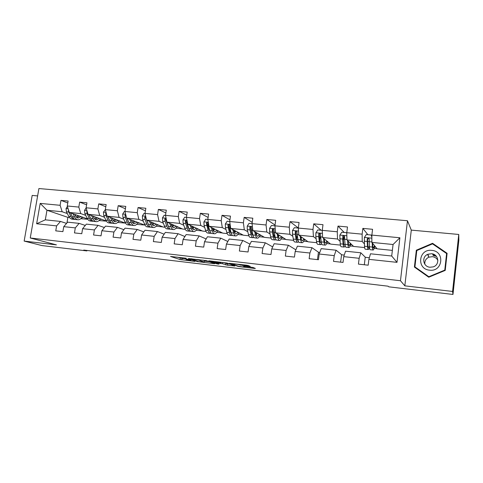 <?xml version="1.0" encoding="UTF-8"?>
<svg xmlns="http://www.w3.org/2000/svg" width="483" height="483" viewBox="0 0 483 483"><rect width="100%" height="100%" fill="white"/><g stroke="black" fill="none" stroke-linecap="round" stroke-linejoin="round"><path stroke-width="0.72" d="M186.16 258.242L170.529 256.443L180.056 259.552L194.963 261.412L186.13 259.697L190.912 259.848L181.336 258.097L186.16 258.242M249.264 266.344L250.212 266.338L248.117 265.493L246.348 265.173L229.395 263.32L238.898 266.586L254.414 268.415L255.356 268.415L252.947 267.443L244.458 266.338L243.541 266.344L244.778 266.827C246.324 267.389 239.079 266.538 237.745 266.006L232.637 264.056C230.952 263.464 238.379 264.322 239.797 264.883L249.264 266.344L249.313 265.976M404.826 285.839L452.571 291.454L452.976 294.455L458.85 240.28L458.759 234.46L411.293 230.113L407.471 220.737L400.467 280.732L404.826 285.839L411.293 230.113M37.62 195.917L32.186 195.416L24.15 241.077L56.426 244.869L30.248 237.986L400.467 280.732M24.15 241.077L42.009 245.581L86.898 250.919L86.976 250.454M452.976 294.455L388.785 286.824L388.078 286.19L83.74 250.067L86.898 250.919M206.386 260.633L188.382 258.526L197.39 261.593L214.029 263.658L214.857 263.652L206.386 260.633M209.525 260.88L227.034 263.042L234.895 266.006L227.481 265.239L222.524 263.742L216.402 262.915L215.557 262.927L219.01 264.171L217.217 263.959L208.686 260.905L209.525 260.88M407.471 220.737L38.912 188.545L30.248 237.986M367.883 234.708L362.854 228.393L362.141 234.158L346.77 232.691L347.488 226.968L337.997 226.086L337.273 231.786L317.802 229.926L315.888 232.818L315.816 236.404L316.516 241.415C316.806 243.396 317.265 244.38 317.899 244.356L320.537 244.627M362.854 228.393L372.568 229.292L371.862 235.088L399.894 237.769L397.002 262.347L368.903 259.341L368.185 265.191L358.434 264.116L359.159 258.296L343.751 256.648L343.021 262.426L333.499 261.375L334.236 255.628L319.185 254.016L318.448 259.721L309.144 258.701L309.893 253.02L295.191 251.444L294.437 257.083L285.35 256.087L286.111 250.472L271.748 248.932L270.981 254.505L262.1 253.533L262.873 247.984L248.83 246.481L248.057 251.987L239.375 251.033L240.154 245.551L226.424 244.078L225.639 249.524L217.151 248.594L217.942 243.172L204.52 241.735L203.723 247.115L195.422 246.203L196.219 240.842L183.087 239.435L182.284 244.76L174.164 243.867L174.973 238.566L162.125 237.189L161.31 242.454L153.365 241.578L154.18 236.344L141.61 234.992L140.782 240.196L133.006 239.345L133.833 234.164L121.523 232.842L120.696 237.992L113.082 237.153L113.916 232.027L101.865 230.735L101.025 235.831L93.569 235.01L94.408 229.938L82.605 228.676L81.766 233.712L74.467 232.909L75.306 227.891L63.75 226.654L62.899 231.641L55.75 230.856L56.596 225.887L36.642 223.75L40.192 203.397L60.127 205.299L60.973 200.379L68.109 201.037L67.27 205.981L78.814 207.086L79.653 202.111L86.94 202.788L86.101 207.781L97.886 208.91L98.719 203.88L106.157 204.569L105.33 209.622L117.363 210.769L118.19 205.686L125.785 206.392L124.964 211.5L137.25 212.671L138.072 207.533L145.83 208.251L145.015 213.414L157.567 214.615L158.376 209.417L166.303 210.153L165.5 215.37L178.324 216.595L179.127 211.343L187.229 212.091L186.432 217.368L199.539 218.624L200.33 213.311L208.608 214.078L207.823 219.415L221.22 220.695L222.005 215.321L230.469 216.106L229.691 221.504L243.39 222.814L244.163 217.38L252.82 218.183L252.048 223.641L266.061 224.981L266.827 219.481L275.678 220.302L274.918 225.827L289.257 227.197L290.005 221.631L299.062 222.47L298.319 228.061L312.984 229.461L313.727 223.834L322.994 224.692L322.258 230.349L322.632 237.533L330.614 244.108L340.418 245.104M364.629 247.568L353.604 246.445L346.957 239.942L362.214 241.452L364.345 243.83M365.42 257.324L360.813 252.784L345.544 251.19L343.751 256.648M362.214 241.452L362.141 234.158M346.957 239.942L346.77 232.691M359.159 258.296L360.813 252.784M322.632 237.533L337.532 239.007L339.966 241.222M341.789 254.813L336.108 250.206L321.189 248.648L319.185 254.016M337.532 239.007L337.273 231.786M334.236 255.628L336.108 250.206M316.757 242.695L308.118 241.814L298.862 235.179L313.425 236.622L316.142 238.735M318.683 252.355L311.976 247.682L297.395 246.161L295.191 251.444M313.425 236.622L312.984 229.461M298.862 235.179L298.319 228.061L294.364 227.686L292.481 230.548L292.457 234.098L293.326 239.067C293.688 241.035 294.225 242.013 294.95 242.001L297.492 242.267M309.893 253.02L311.976 247.682M293.622 240.341L286.105 239.574L275.63 232.878L289.866 234.285L292.849 236.326M295.868 249.826L288.393 245.225L274.145 243.734L271.748 248.932M289.866 234.285L289.257 227.197M275.63 232.878L274.918 225.827L271.452 225.495L269.592 228.326L269.617 231.84L270.649 236.773C271.078 238.729 271.694 239.707 272.497 239.701L274.96 239.954M286.111 250.472L288.393 245.225M270.993 238.041L264.557 237.382L252.917 230.632L266.833 232.009L270.069 233.995M272.69 246.891L265.336 242.816L251.408 241.361L248.83 246.481M266.833 232.009L266.061 224.981M252.917 230.632L252.048 223.641L249.047 223.351L247.211 226.153L247.278 229.636L248.473 234.533C248.968 236.471 249.651 237.443 250.532 237.449L252.911 237.696M262.873 247.984L265.336 242.816M248.866 235.789L243.456 235.233L230.711 228.429L244.32 229.781L247.791 231.725M251.836 234.001L252.247 234.231M250.013 244.126L242.798 240.462L229.177 239.037L226.424 244.078M244.32 229.781L243.39 222.814M230.711 228.429L229.691 221.504L227.131 221.256L225.326 224.034L225.428 227.475L226.775 232.335C227.33 234.261 228.085 235.233 229.039 235.245L231.333 235.481M240.154 245.551L242.798 240.462M227.215 233.585L222.79 233.132L208.988 226.279L222.295 227.596L225.996 229.516M230.071 231.629L230.85 232.033M227.837 241.494L220.761 238.161L207.436 236.767L204.52 241.735M222.295 227.596L221.22 220.695M208.988 226.279L207.823 219.415L205.692 219.21L203.911 221.951L204.055 225.362L205.541 230.186C206.156 232.1 206.978 233.066 208.004 233.09L210.22 233.319M217.942 243.172L220.761 238.161M206.024 231.423L202.552 231.073L187.73 224.178L200.753 225.464L204.665 227.36M208.771 229.347L209.441 229.666M206.144 238.97L199.201 235.909L186.166 234.551L183.087 239.435M200.753 225.464L199.539 218.624M187.73 224.178L186.432 217.368L184.711 217.205L182.948 219.916L183.129 223.297L184.76 228.085C185.43 229.986 186.311 230.946 187.404 230.977L189.547 231.2M196.219 240.842L199.201 235.909M185.285 229.316L182.719 229.057L166.931 222.12L179.676 223.381L183.794 225.253M187.929 227.131L188.479 227.384M184.917 236.537L178.106 233.706L165.349 232.377L162.125 237.189M179.676 223.381L178.324 216.595M166.931 222.12L165.5 215.37L164.172 215.243L162.475 217.863L162.65 221.274L164.413 226.026C165.138 227.91 166.08 228.87 167.239 228.912L169.31 229.123M174.973 238.566L178.106 233.706M164.975 227.251L163.284 227.076L146.572 220.103L159.052 221.335L163.363 223.194M167.523 224.981L167.963 225.175M164.135 234.183L157.464 231.55L144.978 230.246L141.61 234.992M159.052 221.335L157.567 214.615M146.572 220.103L145.015 213.414L144.061 213.323L142.352 215.979L142.6 219.294L144.483 224.009C145.262 225.881 146.258 226.841 147.484 226.883L149.482 227.088M154.18 236.344L157.464 231.55M145.087 225.223L126.643 218.129L138.856 219.336L143.354 221.184M147.538 222.892L147.87 223.031M143.801 231.906L137.257 229.443L125.031 228.163L121.523 232.842M138.856 219.336L137.25 212.671M126.643 218.129L124.964 211.5L124.373 211.439L122.682 214.072L122.966 217.356L124.97 222.035C125.797 223.895 126.848 224.849 128.128 224.903L130.066 225.102M133.833 234.164L137.257 229.443M125.61 223.243L107.123 216.197L119.09 217.38L123.763 219.21M123.889 229.691L117.472 227.372L105.499 226.122L101.865 230.735M119.09 217.38L117.363 210.769M107.123 216.197L105.33 209.622L103.416 212.2L103.73 215.454L105.849 220.103C106.725 221.945 107.83 222.898 109.164 222.959L111.036 223.152M113.916 232.027L117.472 227.372M106.357 221.045L88.009 214.307L99.721 215.466L104.569 217.284M117.81 222.265L118.48 222.518L117.647 222.434M104.388 227.535L98.091 225.35L86.366 224.13L82.605 228.676M99.721 215.466L97.886 208.91M88.009 214.307L86.101 207.781M94.408 229.938L98.091 225.35M87.495 218.908L69.274 212.448L80.758 213.589L85.763 215.4M99.287 220.296L100.307 220.671L99.039 220.538M85.286 225.434L79.115 223.369L67.626 222.168L63.75 226.654M80.758 213.589L78.814 207.086M69.274 212.448L67.27 205.981M75.306 227.891L79.115 223.369M69.498 217.531L67.892 217.368L46.972 210.244L62.174 211.747L67.33 213.552M81.12 218.376L82.484 218.853L80.794 218.684M66.569 223.394L60.52 221.431L45.311 219.837L36.642 223.75M62.174 211.747L60.127 205.299M45.311 219.837L46.972 210.244L40.192 203.397M56.596 225.887L60.52 221.431M452.571 291.454L458.759 234.46M67.892 217.368L66.944 222.959M368.903 259.341L370.473 253.792L391.701 256.008L393.065 244.507L371.862 242.406L377.108 248.836L392.371 250.393M374.126 248.383L376.975 248.673M350.115 245.944L353.435 246.282M326.635 243.553L330.408 243.939M303.674 241.216L307.882 241.645M281.221 238.934L285.839 239.405M259.244 236.7L264.255 237.207M237.739 234.515L243.13 235.064M216.686 232.371L222.44 232.957M196.074 230.276L202.172 230.898M175.89 228.224L182.314 228.876M156.118 226.213L162.856 226.895M137.015 224.402L143.789 224.957M118.48 222.518L125.091 223.055M100.307 220.671L106.429 221.16M82.484 218.853L87.725 219.258M397.002 262.347L391.701 256.008M393.065 244.507L399.894 237.769M371.862 242.406L371.862 235.088M81.923 217.41L83.801 217.598M82.508 218.727L81.216 218.274M67.783 202.951L60.973 200.379M86.596 204.828L79.653 202.111M100.331 220.538L99.383 220.194M100.132 219.246L101.973 219.433M105.801 206.76L98.719 203.88M118.504 222.385L117.906 222.162M118.703 221.123L120.502 221.305M125.405 208.753L118.19 205.686M137.649 223.037L139.412 223.212M145.425 210.805L138.072 207.533M156.987 224.993L158.702 225.163M165.874 212.931L158.376 209.417M176.718 226.986L178.39 227.155M186.764 215.134L179.127 211.343M192.826 228.61L193.206 228.652M196.865 229.02L198.489 229.184M208.113 217.435L200.33 213.311M213.341 230.681L213.8 230.729M217.435 231.097L219.01 231.254M229.932 219.831L222.005 215.321M238.445 233.217L239.966 233.374M252.229 222.361L244.163 217.38M259.902 235.384L261.369 235.535M275.026 225.054L266.827 219.481M281.831 237.6L283.237 237.745M298.331 227.952L290.005 221.631M304.242 239.864L305.588 240.003M317.464 259.613L318.412 252.325L319.764 252.47M321.117 230.24L313.727 223.834M320.44 236.736L320.477 236.422M327.148 242.182L328.434 242.309M340.624 262.16L341.559 254.789L344.264 255.078M344.234 232.45L337.997 226.086M343.353 240.606L344.162 236.308M350.573 244.543L351.787 244.67M364.309 264.762L365.226 257.306L369.35 257.741M367.521 238.584L367.889 238.62M374.53 246.964L375.677 247.079M447.107 253.303L432.563 243.299L416.334 250.212L414.396 267.051L428.747 277.224L445.229 270.389L447.107 253.303M447.029 254.022L446.624 253.744M416.732 251.069L414.843 267.365M416.714 251.075L416.334 250.212M432.756 244.03L432.563 243.299M176.863 257.077L183.238 258.659M204.375 261.134L209.453 261.726M191.328 258.924L198.616 261.617L204.243 262.021L198.954 260.18L191.353 258.761M204.412 260.856L204.188 262.003M202.963 260.12L204.394 260.621M229.89 264.116L227.68 263.857L227.481 265.239M223.043 262.456L227.68 263.857M219.077 262.474C217.664 261.913 210.262 261.049 212.007 261.647L213.987 262.36L220.133 263.193L220.991 263.181L219.077 262.474L219.143 262.003M234.587 263.803L235.203 264.044M67.409 206.44L66.044 208.571L66.425 211.771L68.755 216.354C69.715 218.171 70.916 219.113 72.365 219.185L74.11 219.367M75.42 215.816L76.073 214.857M73.018 213.776L74.599 216.939C75.547 218.763 76.737 219.711 78.161 219.777C79.641 219.771 80.981 218.853 82.182 217.024M74.696 214.374L75.348 215.678C76.133 217.193 77.123 217.984 78.312 218.044L81.011 216.607M68.326 209.381L68.652 211.989L70.971 216.577C71.925 218.394 73.126 219.342 74.563 219.409L75.04 219.385M78.705 216.505L79.049 215.913M77.974 215.533L76.392 217.163M77.715 219.735L75.952 219.554C74.521 219.481 73.325 218.539 72.378 216.716L70.433 212.858M77.045 217.664L79.158 215.955M428.149 256.189L428.506 256.044M431.784 250.381C418.592 248.576 416.225 269.158 429.556 270.16C442.899 272.098 445.193 251.202 431.784 250.381M431.506 253.732L427.902 254.257C421.363 256.63 422.969 266.797 429.985 267.238L433.227 266.87C440.17 264.805 438.739 254.112 431.506 253.732M424.847 264.249C424.521 261.019 425.867 258.665 428.892 257.185L432.382 256.678C434.881 257.01 436.717 258.242 437.888 260.379M428.856 277.182L415.295 267.564L414.921 266.876L416.793 250.562L432.514 243.867L446.6 253.563L444.777 270.106L428.819 276.723L414.921 266.876M446.6 253.563L444.94 270.51M428.989 277.121L428.819 276.723M444.861 270.54L444.777 270.106M433.088 255.435L436.445 256.395M86.131 207.883L84.543 210.371L84.887 213.595L87.115 218.207C88.033 220.037 89.186 220.985 90.581 221.051L92.386 221.238M93.732 217.38L94.227 216.589M91.565 215.611L93.08 218.811C93.986 220.646 95.121 221.594 96.497 221.661C97.922 221.643 99.22 220.707 100.386 218.853M93.177 216.203L93.805 217.531C94.553 219.059 95.501 219.85 96.648 219.904L99.263 218.437M87.043 210.999L86.735 211.632L87.163 213.818L89.379 218.437C90.291 220.272 91.438 221.22 92.827 221.28L93.328 221.25M96.666 218.6L97.192 217.676M96.165 217.302L94.71 218.926M90.357 217.628L88.902 214.633M96.063 221.612L94.245 221.431C92.863 221.365 91.716 220.417 90.81 218.582L88.926 214.645M95.368 219.493L97.373 217.742M112.418 218.92L112.738 218.34M110.492 217.483L111.935 220.719C112.793 222.566 113.879 223.52 115.202 223.575C116.572 223.557 117.828 222.597 118.957 220.713M112.038 218.075L112.642 219.421C113.348 220.96 114.254 221.757 115.359 221.806L117.876 220.302M106.182 212.731L105.656 213.48L106.055 215.684L108.162 220.339C109.025 222.18 110.124 223.134 111.452 223.194L111.978 223.146M115.008 220.707L115.697 219.469M114.719 219.095L113.402 220.707M109.412 220.025L107.679 216.408M114.785 223.532L112.901 223.339C111.579 223.285 110.48 222.331 109.617 220.483L107.806 216.456M114.066 221.347L115.956 219.566M131.473 220.423L131.63 220.115M129.812 219.391L131.183 222.669C131.992 224.529 133.024 225.483 134.286 225.531C135.602 225.501 136.81 224.529 137.897 222.615M131.291 219.982L131.859 221.353C132.535 222.904 133.393 223.701 134.449 223.744L136.876 222.204M125.743 214.579L124.964 215.364L125.338 217.585L127.325 222.277C128.146 224.136 129.19 225.09 130.464 225.144L131.014 225.084M133.743 222.832L134.582 221.292M133.652 220.924L132.475 222.494M128.75 222.265L126.848 218.207M133.894 225.495L131.944 225.295C130.676 225.241 129.631 224.287 128.816 222.428L127.071 218.304M133.145 223.237L134.914 221.425M126.389 217.127L125.882 215.738L124.964 215.364M149.537 221.335L150.829 224.655C151.584 226.527 152.568 227.487 153.769 227.529C155.025 227.493 156.178 226.497 157.229 224.547M150.938 221.926L151.481 223.321C152.115 224.885 152.93 225.688 153.932 225.724L156.257 224.142M145.751 216.565L144.683 217.29L145.021 219.53L146.892 224.257C147.659 226.129 148.649 227.082 149.863 227.131L150.442 227.058M152.876 224.975L153.848 223.14M152.972 222.772L151.946 224.293M148.444 224.48L145.552 217.658L144.683 217.29M153.389 227.493L151.372 227.288C150.165 227.239 149.181 226.279 148.414 224.408L146.747 220.176M152.622 225.15L154.258 223.309M168.519 226.702L165.639 219.62L164.818 219.258L165.126 221.516L166.864 226.273C167.583 228.163 168.519 229.123 169.672 229.159L170.276 229.063M169.678 223.321L170.885 226.684C171.592 228.574 172.516 229.534 173.657 229.57C174.846 229.522 175.951 228.507 176.959 226.527M171.006 223.907L171.513 225.338C172.105 226.907 172.872 227.71 173.82 227.741L176.047 226.122M172.479 227.064L173.512 225.006M172.691 224.649L171.827 226.074M173.294 229.534L171.211 229.316C170.064 229.28 169.135 228.32 168.422 226.43L166.689 221.673L166.381 219.524M172.503 227.088L174.007 225.223M166.23 218.823C165.578 218.244 165.101 218.388 164.818 219.258M190.248 225.35L191.371 228.755C192.023 230.657 192.886 231.623 193.961 231.653C195.084 231.592 196.134 230.554 197.106 228.537M191.497 225.929L191.974 227.39C192.518 228.978 193.236 229.781 194.13 229.805L196.243 228.139M193.623 231.617L191.461 231.393C190.38 231.363 189.511 230.403 188.853 228.501L187.253 223.701L186.963 221.16C186.378 220.218 185.846 220.254 185.381 221.262L185.653 223.544L187.265 228.338C187.929 230.24 188.805 231.206 189.891 231.236L190.525 231.109M192.681 228.882L193.586 226.901M192.82 226.545L192.137 227.831M189.016 228.96L187.875 226.98L186.154 221.631L185.381 221.262M192.802 229.051L194.16 227.167M211.264 227.415L212.297 230.874C212.894 232.788 213.691 233.754 214.694 233.778C215.756 233.706 216.746 232.649 217.67 230.59M212.429 227.988L212.87 229.491C213.365 231.085 214.029 231.894 214.869 231.912L216.873 230.198M214.38 233.742L212.146 233.512C211.137 233.494 210.328 232.528 209.725 230.614L208.264 225.778L208.028 223.381C207.509 222.265 206.966 222.24 206.392 223.315L208.101 230.445C208.71 232.359 209.525 233.331 210.54 233.349L211.21 233.186M213.329 230.651L214.084 228.809M213.377 228.459L212.882 229.522M209.93 231.218L208.686 229.069L207.116 223.677L206.392 223.315M213.54 231.019L214.748 229.141M230.482 232.601L230.862 232.081M232.74 229.516L233.675 233.035C234.213 234.967 234.949 235.933 235.879 235.946C236.863 235.867 237.799 234.78 238.674 232.685M233.814 230.089L234.225 231.635C234.672 233.241 235.281 234.05 236.054 234.062L237.938 232.293M235.583 235.915L233.271 235.68C232.335 235.668 231.592 234.696 231.049 232.77L229.534 225.573C229.105 224.384 228.55 224.305 227.867 225.338L229.395 232.601C229.938 234.527 230.687 235.499 231.635 235.511L232.335 235.299M234.442 232.329L235.016 230.729M234.37 230.385L234.086 231.109M231.272 233.494L229.944 231.206L228.531 225.694L227.867 225.338M234.726 232.993L235.77 231.134M252.041 234.551L252.537 233.694M254.692 231.659L255.531 235.245C256.002 237.189 256.666 238.161 257.524 238.167C258.429 238.077 259.305 236.96 260.132 234.816M255.676 232.232L256.044 233.826C256.437 235.444 256.986 236.259 257.699 236.259L259.462 234.43M257.252 238.137L254.861 237.896C253.998 237.89 253.321 236.918 252.838 234.973L251.516 227.716C251.178 226.587 250.623 226.449 249.856 227.312L249.971 229.902L251.148 234.804C251.637 236.742 252.313 237.714 253.183 237.721L253.925 237.437M256.044 233.814L256.407 232.655M253.062 235.776L251.673 233.386L250.442 227.656L249.856 227.312M256.382 234.937L257.252 233.144M274.084 236.447L274.682 235.1M277.133 233.838L277.864 237.503C278.274 239.465 278.866 240.437 279.639 240.431C280.472 240.335 281.275 239.182 282.054 236.99M278.021 234.406L278.347 236.066C278.685 237.696 279.18 238.511 279.826 238.505L281.456 236.604M279.397 240.407L276.922 240.154C276.131 240.16 275.533 239.182 275.117 237.225L273.994 229.914C273.722 228.839 273.179 228.652 272.358 229.353L272.37 232.112L273.384 237.05C273.807 239.007 274.416 239.985 275.207 239.979L275.986 239.592M278.142 235.016L278.262 234.563M275.183 238.034L275.316 238.053C274.688 237.998 274.211 237.183 273.879 235.613L272.877 229.691L272.358 229.353M278.528 236.809L279.204 235.161M296.634 238.204L297.323 236.145M300.088 236.054L300.704 239.816C301.042 241.79 301.555 242.768 302.249 242.75C302.998 242.635 303.741 241.452 304.465 239.194M300.867 236.616L301.151 238.354C301.434 240.003 301.863 240.818 302.436 240.806L303.94 238.819M302.032 242.732L299.466 242.466C298.766 242.478 298.24 241.5 297.89 239.532L296.979 232.154C296.761 231.134 296.23 230.904 295.379 231.478L295.27 234.376L296.121 239.351C296.477 241.325 297.009 242.303 297.715 242.285L298.548 241.748M298.047 240.317L297.902 240.347C297.317 240.353 296.87 239.538 296.58 237.896L295.837 231.81L295.379 231.478M301.181 238.53L301.646 237.171M319.722 239.677L320.483 236.495M323.562 238.3L324.057 242.176C324.322 244.169 324.763 245.147 325.367 245.123C326.031 244.99 326.701 243.764 327.371 241.434M324.238 238.856L324.473 240.697C324.697 242.357 325.059 243.172 325.56 243.154L326.919 241.065M325.18 245.104L322.523 244.833C321.907 244.857 321.461 243.873 321.183 241.886L320.489 234.448C320.314 233.476 319.794 233.217 318.931 233.675L318.702 236.688L319.372 241.705C319.655 243.692 320.108 244.67 320.73 244.646L321.624 243.867M321.28 242.508L320.923 242.683C320.404 242.701 320.03 241.88 319.794 240.226L319.329 234.001L318.931 233.675M324.377 239.918L324.588 239.139M346.788 233.591L346.456 232.661L341.777 232.214L339.833 235.143L340.231 243.812C340.449 245.811 340.829 246.795 341.372 246.765L344.101 247.042M343.353 240.637L344.198 236.109M347.585 240.558L347.953 244.597C348.14 246.596 348.497 247.58 349.01 247.544C349.583 247.399 350.181 246.119 350.797 243.698M348.152 241.108L348.328 243.094C348.485 244.76 348.78 245.581 349.209 245.557L350.429 243.335M346.456 232.661L346.776 233.005M348.853 247.531L346.1 247.248C345.574 247.284 345.212 246.3 345.013 244.295L344.542 236.797C344.403 235.861 343.896 235.577 343.027 235.952L342.664 239.055L343.159 244.108C343.365 246.113 343.739 247.091 344.27 247.061L345.242 245.859M345.037 244.537L344.47 245.074C344.023 245.098 343.715 244.277 343.546 242.611L343.027 235.952M371.862 237.05L371.101 235.016L366.319 234.557L364.345 237.521L364.502 246.27C364.641 248.28 364.937 249.264 365.383 249.222L368.209 249.512M367.575 240.516L367.883 238.656M372.182 242.798L372.399 247.067C372.514 249.089 372.779 250.073 373.196 250.025C373.679 249.856 374.198 248.504 374.76 245.962M372.622 243.341L372.737 245.545C372.834 247.23 373.051 248.051 373.401 248.014L374.47 245.606M371.101 235.016L371.862 236.706M373.069 250.013L370.22 249.723C369.791 249.765 369.513 248.781 369.392 246.765L369.163 239.2C369.042 238.294 368.547 237.992 367.678 238.294L367.249 239.019L367.195 241.476L367.497 246.571C367.623 248.588 367.907 249.572 368.348 249.53L369.441 247.483M369.356 246.143L368.547 247.519C368.185 247.556 367.949 246.735 367.841 245.05L367.539 239.363L367.943 238.614M371.554 235.885L371.862 235.523L371.409 235.487M182 258.514L181.795 259.866M180.262 258.2L180.056 259.552M197.444 261.218L197.39 261.593M199.032 259.661L198.954 260.18M234.062 265.692L234.02 266.012M225.953 263.543L225.754 264.932M222.717 262.42L222.524 263.742M217.278 263.543L217.217 263.959M220.991 263.181L221.123 262.233L220.985 263.181M242.563 264.732L242.442 265.547M240.776 264.527L240.679 265.227L240.788 264.527M239.906 264.424L239.84 264.895M244.845 266.381L244.778 266.827M254.469 268.053L254.414 268.415M237.244 265.813L237.177 266.272L237.25 265.819M68.115 208.704L66.086 208.511M70.971 216.577L68.755 216.354M74.599 216.939L72.378 216.716M68.652 211.989L66.425 211.771M428.167 255.054L427.811 255.199L428.167 255.048M432.792 254.432L434.664 254.807L432.798 254.438M432.738 254.644L435.316 255.266M86.904 210.528L84.579 210.304M89.379 218.437L87.115 218.207M93.08 218.811L90.81 218.582M87.163 213.818L84.887 213.595M87.284 211.838L86.735 211.632M106.085 212.387L103.459 212.134M108.162 220.339L105.849 220.103M111.935 220.719L109.617 220.483M106.055 215.684L103.73 215.454M106.471 213.794L105.656 213.48M125.671 214.289L122.724 214.005M127.325 222.277L124.97 222.035M131.183 222.669L128.816 222.428M125.338 217.585L122.966 217.356M145.673 216.233L142.394 215.913M146.892 224.257L144.483 224.009M150.829 224.655L148.414 224.408M145.021 219.53L142.6 219.294M166.104 218.213L162.475 217.863M166.864 226.273L164.413 226.026M170.885 226.684L168.422 226.43M165.126 221.516L162.65 221.274M186.975 220.236L182.991 219.85M187.265 228.338L184.76 228.085M191.371 228.755L188.853 228.501M185.653 223.544L183.129 223.297M187.645 223.744L187.253 223.701M208.312 222.307L203.953 221.884M208.101 230.445L205.541 230.186M212.297 230.874L209.725 230.614M206.633 225.615L204.055 225.362M208.91 225.845L208.264 225.778M230.119 224.42L225.368 223.961M229.395 232.601L226.775 232.335M233.675 233.035L231.049 232.77M228.067 227.734L225.428 227.475M230.645 227.988L229.733 227.898M228.531 225.772L227.861 225.41M252.416 226.587L247.26 226.086M251.148 234.804L248.473 234.533M255.531 235.245L252.838 234.973M249.971 229.902L247.278 229.636M252.863 230.186L251.679 230.065M250.423 227.91L249.808 227.553M275.219 228.797L269.641 228.254M273.384 237.05L270.649 236.773M277.864 237.503L275.117 237.225M272.37 232.112L269.617 231.84M275.588 232.432L274.115 232.287M272.798 230.101L272.249 229.745M298.548 231.061L292.523 230.476M296.121 239.351L293.326 239.067M300.704 239.816L297.89 239.532M295.27 234.376L292.457 234.098M298.826 234.726L297.057 234.551M295.681 232.335L295.191 231.979M322.415 233.374L315.936 232.746M319.372 241.705L316.516 241.415M324.057 242.176L321.183 241.886M318.702 236.688L315.816 236.404M322.608 237.075L320.525 236.869M319.088 234.623L318.659 234.273M346.848 235.746L339.881 235.07M343.159 244.108L340.231 243.812M343.667 239.079L344.524 239.163M347.953 244.597L345.013 244.295M342.664 239.055L339.718 238.765M346.945 239.477L344.53 239.242M343.033 236.966L342.676 236.616M371.862 238.173L364.393 237.449M367.497 246.571L364.502 246.27M367.629 241.446L369.103 241.591M368.143 238.511L368.952 238.59M372.399 247.067L369.392 246.765M367.195 241.476L364.176 241.18M371.862 241.941L369.103 241.669M367.539 239.363L367.249 239.019M204.448 260.639L204.243 262.021M239.864 264.418L239.797 264.883M77.938 218.002L78.312 218.044M428.892 257.185L427.902 254.257M96.286 219.868L96.648 219.904M115.014 221.769L115.359 221.806M134.117 223.707L134.449 223.744M153.618 225.688L153.932 225.724M367.937 238.614L367.678 238.294"/></g></svg>
